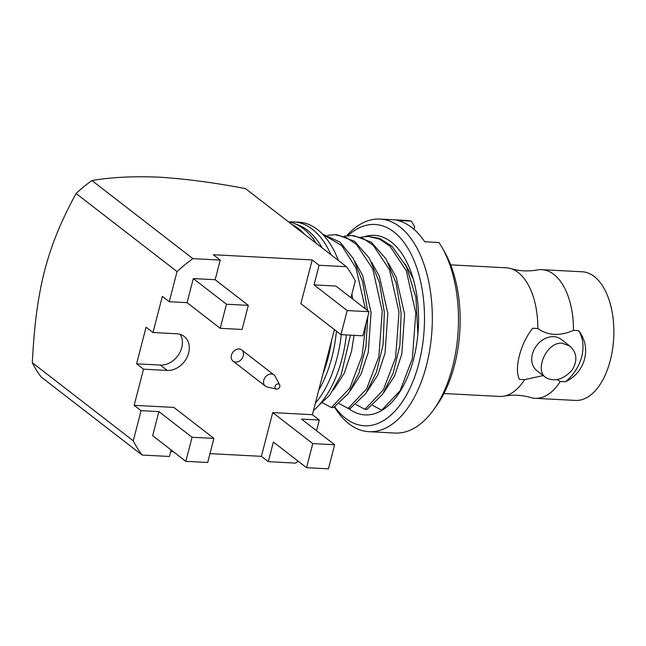 <?xml version="1.0" encoding="UTF-8"?>
<svg xmlns="http://www.w3.org/2000/svg" width="646" height="646" viewBox="0 0 646 646"><rect width="100%" height="100%" fill="white"/><g stroke="black" fill="none" stroke-linecap="round" stroke-linejoin="round"><path stroke-width="0.97" d="M372.734 405.438L381.721 410.178L400.132 390.709L412.374 358.498L415.774 313.027L406.318 270.779L390.055 246.239L379.638 239.198L368.656 236.468L361.259 237.025M417.889 334.127L415.935 297.54L406.447 266.628L391.928 246.199L379.638 238.463L368.664 236.468M351.892 235.588L353.927 235.693L371.288 242.161L386.074 258.998L396.16 283.263L401.109 313.157L399.914 345.335L393.18 373.089L382.658 394.27L366.993 409.402L364.958 409.298L383.369 389.829L395.61 357.618L399.01 312.147L389.554 269.899L373.291 245.359L362.866 238.317L351.892 235.588L344.488 236.145M335.129 234.708L337.164 234.813L354.525 241.281L369.302 258.117L379.396 282.383L384.338 312.276L383.143 344.455L376.416 372.209L365.894 393.39L350.221 408.522L348.186 408.417L366.597 388.949L378.847 356.737L382.238 311.267L372.782 269.019L356.519 244.479L346.103 237.437L335.121 234.708L327.724 235.265M367.816 316.492L365.854 347.039L358.934 373.259L348.339 393.624L333.457 407.642L331.422 407.537L349.833 388.068L362.075 355.857L365.83 324.147M365.361 308.861L356.019 268.138L341.718 245.512L322.806 234.409M367.517 310.524L362.705 281.793L353.12 258.238L339.982 242.121L322.54 234.127M318.462 405.712L329.888 394.997L341.104 375.076L350.479 335.153M338.391 260.467A99.096 53.683 -87 0 0 317.38 229.475A99.096 53.683 -87 0 0 298.872 222.176L293.801 221.909A99.096 53.683 -87 0 0 289.351 222.014M313.48 410.501A99.096 53.683 -87 0 0 346.377 334.935M364.958 409.298L355.97 404.558M348.186 408.417L339.198 403.677M331.422 407.537L322.435 402.797M171.125 449.979L169.446 456.48L142.088 455.042L41.118 376.941A140.142 110.288 -52.3 0 1 32.3 362.705C34.109 329.21 36.967 300.802 44.606 270.69C52.479 240.805 62.848 218.082 76.067 193.477A140.142 110.288 -52.3 0 1 91.91 180.541C111.088 177.23 133.496 176.108 159.126 177.166C185.547 178.837 214.335 182.648 245.488 188.6L346.458 266.709A140.142 110.288 -52.3 0 1 355.276 280.945L350.94 297.701M142.088 455.042A140.142 110.288 -52.3 0 1 133.27 440.806L141.07 410.662L134.158 405.325L173.847 407.408L213.923 438.4L207.689 462.496L185.822 461.349L192.056 437.253L213.923 438.4M32.3 362.705L133.27 440.806M76.067 193.477L177.036 271.578A140.142 110.288 -52.3 0 1 192.888 258.642L220.238 260.08L215.158 279.718L248.322 305.372L242.097 329.46L220.229 328.313L226.463 304.226L248.322 305.372M91.91 180.541L192.888 258.642M298.218 461.236A140.142 110.288 -52.3 0 1 295.666 463.109L268.308 461.672L261.396 456.326L209.982 453.629M173.362 451.707L170.714 451.57M334.402 329.589L312.398 414.684L319.302 420.029L316.532 430.737M185.822 461.349L152.658 435.695L158.892 411.599L141.07 410.662M158.892 411.599L192.056 437.253M306.551 467.688L312.785 443.592L334.644 444.739L328.418 468.834L306.551 467.688L273.387 442.034L268.308 461.672M261.396 456.326L272.709 412.6L312.785 443.592M319.302 420.029L301.48 419.092L334.644 444.739M272.709 412.6L312.398 414.684M180.194 334.378A19.816 15.593 -52.3 0 1 178.667 354.557A19.816 15.593 -52.3 0 1 160.361 365.087L136.597 363.835L143.509 369.181L167.274 370.433A19.816 15.593 127.7 0 0 186.96 357.472A19.816 15.593 127.7 0 0 184.134 336.421A19.816 15.593 127.7 0 0 176.754 333.772L152.989 332.52L162.332 296.385L169.244 301.722L177.036 271.578M136.597 363.835L146.077 327.175L152.989 332.52M239.06 348.985A7.082 5.572 -52.3 0 1 241.693 349.93A7.082 5.572 -52.3 0 1 241.774 358.942A7.082 5.572 -52.3 0 1 233.036 361.13A7.082 5.572 -52.3 0 1 232.027 353.612A7.082 5.572 -52.3 0 1 239.06 348.985M569.861 346.086L562.19 343.196C546.395 341.702 534.517 370.271 545.612 377.434C554.236 382.174 563.046 379.759 572.041 370.198C577.742 360.718 577.015 352.684 569.861 346.086L561.156 339.336A19.816 15.593 127.7 0 0 553.767 336.679A19.816 15.593 127.7 0 0 534.081 349.639A19.816 15.593 127.7 0 0 536.899 370.691L545.394 377.256M443.931 393.519L499.431 396.434A64.414 34.892 -87 0 0 503.993 396.127C512.964 394.504 521.823 394.964 530.568 397.516A64.414 34.892 -87 0 0 535.074 398.307L575.473 400.423A64.414 34.892 -87 0 0 613.7 337.931A64.414 34.892 -87 0 0 582.232 271.78L541.832 269.665A64.414 34.892 -87 0 0 537.27 269.971C528.299 271.595 519.441 271.126 510.687 268.575A64.414 34.892 -87 0 0 506.181 267.791L450.69 264.876M304.759 234.458A99.096 53.683 -87 0 0 298.371 228.474A99.096 53.683 -87 0 0 291.532 224.219M169.244 301.722L187.065 302.659L193.299 278.571L215.158 279.718M340.959 334.652L347.185 310.565L369.052 311.711L362.818 335.799L340.959 334.652L300.883 303.66L312.196 259.926L319.1 265.272L346.458 266.709M319.1 265.272L314.021 284.91L335.888 286.057L369.052 311.711M503.993 396.127A64.414 34.892 -87 0 0 524.592 379.638L519.4 379.363C513.974 368.583 520.418 343.737 532.619 328.241L537.811 328.515C547.978 335.678 559.864 336.308 573.462 330.389A64.414 34.892 -87 0 0 541.832 269.665M535.074 398.307A64.414 34.892 -87 0 0 560.243 381.503L557.03 379.573M543.205 375.56L524.592 379.638M331.075 254.807A99.096 53.683 -87 0 0 312.309 229.209A99.096 53.683 -87 0 0 293.801 221.909M315.353 403.233A99.096 53.683 -87 0 0 341.306 334.668M322.209 247.951A97.675 52.915 -87 0 0 307.536 230.283A97.675 52.915 -87 0 0 298.339 225.034L294.116 223.411A99.096 53.683 -87 0 0 288.455 221.844M318.72 390.216A97.675 52.915 -87 0 0 336.437 331.164M316.403 243.461A99.096 53.683 -87 0 0 303.442 228.741A99.096 53.683 -87 0 0 294.116 223.411M322.903 374.058A99.096 53.683 -87 0 0 331.64 340.272M187.065 302.659L220.229 328.313M193.299 278.571L226.463 304.226M312.196 259.926L213.333 254.734L220.238 260.08M314.021 284.91L347.185 310.565M134.158 405.325L143.509 369.181M537.811 328.515A64.414 34.892 -87 0 0 510.687 268.575M573.462 330.389L578.654 330.663A38.93 30.637 -52.3 0 1 565.436 381.778L560.243 381.503M565.436 381.778C585.518 372.379 591.978 347.548 578.654 330.663M333.489 389.909L344.27 373.251L351.497 351.472L354.048 335.339M352.821 299.155L351.868 294.116M350.277 390.773L361.049 374.115L368.268 352.353L371.079 312.462L362.608 275.398L354.856 261.396M367.041 391.654L377.813 374.995L385.032 353.233L387.842 313.342L379.38 276.278L371.62 262.276M383.813 392.534L394.585 375.875L401.796 354.113L404.606 314.231L396.143 277.158L388.383 263.156M413.133 278.571L405.155 264.036M276.415 389.102L267.137 386.97A7.082 5.572 -52.3 0 1 265.369 386.147A7.082 5.572 -52.3 0 1 264.359 378.629A7.082 5.572 -52.3 0 1 271.393 374.002A7.082 5.572 -52.3 0 1 274.033 374.946A7.082 5.572 -52.3 0 1 275.277 376.448L279.67 384.887A2.834 2.229 -52.3 0 1 279.201 387.891A2.834 2.229 -52.3 0 1 276.415 389.102A2.834 2.229 -52.3 0 1 275.115 386.203A2.834 2.229 -52.3 0 1 278.111 383.91A2.834 2.229 -52.3 0 1 279.67 384.887M414.038 229.354L414.692 226.835L411.349 221.134L397.088 220.391A106.453 57.672 93 0 1 424.721 241.765L438.981 242.516A106.453 57.672 -87 0 1 442.001 247.41A106.453 57.672 -87 0 1 452.571 366.936A106.453 57.672 -87 0 1 433.466 409.976A106.453 57.672 -87 0 1 395.037 433.054L368.89 431.681A106.453 57.672 -87 0 0 426.433 365.563A106.453 57.672 -87 0 0 380.058 219.067A106.453 57.672 -87 0 0 346.692 235.782M348.436 408.433A89.891 48.7 -87 0 0 397.46 395.4A89.891 48.7 -87 0 0 413.593 359.055A89.891 48.7 -87 0 0 404.671 258.134A89.891 48.7 -87 0 0 365.127 236.501M334.781 406.867A100.792 54.603 -87 0 0 418.915 363.173A100.792 54.603 -87 0 0 409.37 250.826A100.792 54.603 -87 0 0 347.968 235.653M334.483 407.053A106.453 57.672 -87 0 0 368.89 431.681M411.349 221.134A106.453 57.672 -87 0 0 406.197 220.439L380.058 219.067M433.466 409.976L436.47 405.801A100.792 54.603 -87 0 0 444.553 251.883L442.001 247.41M160.361 365.087L167.274 370.433M233.036 361.13L265.369 386.147M241.693 349.93L274.033 374.946"/></g></svg>
